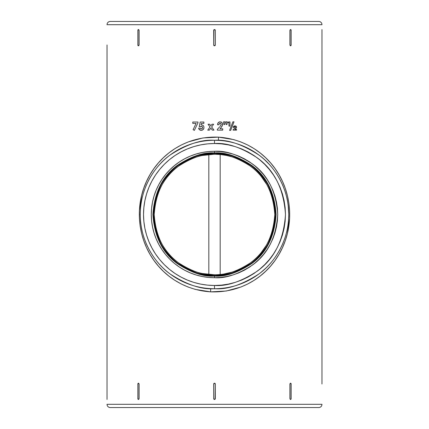 <?xml version="1.0" encoding="UTF-8"?>
<svg xmlns="http://www.w3.org/2000/svg" width="429" height="429" viewBox="0 0 429 429"><rect width="100%" height="100%" fill="white"/><g stroke="black" fill="none" stroke-linecap="round" stroke-linejoin="round"><path stroke-width="0.64" d="M214.5 277.713C225.488 278.555 238.133 274.34 252.429 265.068C267.771 254.091 276.196 237.237 277.713 214.5C276.196 191.763 267.771 174.909 252.429 163.932C238.133 154.66 225.488 150.445 214.5 151.287L214.5 152.906C225.204 152.086 237.527 156.194 251.458 165.224C266.404 175.922 274.619 192.348 276.094 214.5C274.619 236.652 266.404 253.078 251.458 263.776C237.527 272.806 225.204 276.914 214.5 276.094L214.5 277.713L208.306 277.407L202.166 276.496L196.15 274.989L190.31 272.903L184.701 270.249L179.381 267.058L174.399 263.363L169.804 259.196L165.637 254.601L161.942 249.619L158.751 244.299L156.097 238.69L154.011 232.85L152.504 226.834L151.593 220.694L151.287 214.5L151.593 208.306L152.504 202.166L154.011 196.15L156.097 190.31L158.751 184.701L161.942 179.381L165.637 174.399L169.804 169.804L174.399 165.637L179.381 161.942L184.701 158.751L190.31 156.097L196.15 154.011L202.166 152.504L208.306 151.593L214.5 151.287L220.694 151.593L226.834 152.504L232.85 154.011L238.69 156.097L244.299 158.751L249.619 161.942L254.601 165.637L259.196 169.804L263.363 174.399L267.058 179.381L270.249 184.701L272.903 190.31L274.989 196.15L276.496 202.166L277.407 208.306L277.713 214.5L277.407 220.694L276.496 226.834L274.989 232.85L272.903 238.69L270.249 244.299L267.058 249.619L263.363 254.601L259.196 259.196L254.601 263.363L249.619 267.058L244.299 270.249L238.69 272.903L232.85 274.989L226.834 276.496L220.694 277.407L214.5 277.713A63.213 63.213 0 0 1 151.287 214.5A63.213 63.213 0 0 1 214.5 151.287L214.5 153.421C203.882 152.606 191.666 156.676 177.853 165.637C163.031 176.244 154.885 192.53 153.421 214.5C154.885 236.47 163.031 252.756 177.853 263.363C191.666 272.324 203.882 276.394 214.5 275.579L214.5 276.094C203.796 276.914 191.473 272.806 177.542 263.776C162.596 253.078 154.381 236.652 152.906 214.5C154.381 192.348 162.596 175.922 177.542 165.224C191.473 156.194 203.796 152.086 214.5 152.906C225.204 152.086 237.527 156.194 251.458 165.224C266.404 175.922 274.619 192.348 276.094 214.5C274.619 236.652 266.404 253.078 251.458 263.776C237.527 272.806 225.204 276.914 214.5 276.094L214.5 277.713M110.773 407.55L318.731 407.55A3.244 3.244 0 0 0 321.975 404.306L107.025 404.306A3.244 3.244 0 0 0 110.269 407.55L318.731 407.55A3.244 3.244 0 0 0 321.975 404.306L107.025 404.306A3.244 3.244 0 0 0 110.269 407.55L110.773 407.55L110.269 407.55M214.811 140.283L214.5 140.283L214.5 143.527A70.973 70.973 0 0 0 143.527 214.5A70.973 70.973 0 0 0 214.5 285.473L221.455 285.135L228.346 284.111L235.103 282.416L241.661 280.073L247.957 277.091L253.93 273.514L259.524 269.364L264.688 264.688L269.364 259.524L273.514 253.93L277.091 247.957L280.073 241.661L282.416 235.103L284.111 228.346L285.135 221.455L285.473 214.5L285.135 207.545L284.111 200.654L282.416 193.897L280.073 187.339L277.091 181.043L273.514 175.07L269.364 169.476L264.688 164.312L259.524 159.636L253.93 155.486L247.957 151.909L241.661 148.927L235.103 146.584L228.346 144.889L221.455 143.865L214.5 143.527L207.545 143.865L200.654 144.889L193.897 146.584L187.339 148.927L181.043 151.909L175.07 155.486L169.476 159.636L164.312 164.312L159.636 169.476L155.486 175.07L151.909 181.043L148.927 187.339L146.584 193.897L144.889 200.654L143.865 207.545L143.527 214.5L143.865 221.455L144.889 228.346L146.584 235.103L148.927 241.661L151.909 247.957L155.486 253.93L159.636 259.524L164.312 264.688L169.476 269.364L175.07 273.514L181.043 277.091L187.339 280.073L193.897 282.416L200.654 284.111L207.545 285.135L214.5 285.473L214.5 288.717L213.063 288.706L214.5 288.717C227.402 289.709 242.246 284.759 259.03 273.874C274.968 262.484 289.012 239.693 288.717 214.5C289.012 189.307 274.968 166.516 259.03 155.126C242.246 144.241 227.402 139.291 214.5 140.283L214.5 143.527C226.834 142.578 241.034 147.308 257.084 157.722C274.308 170.045 283.773 188.974 285.473 214.5C283.773 240.026 274.308 258.955 257.084 271.278C241.034 281.692 226.834 286.422 214.5 285.473L214.5 288.717A74.217 74.217 0 0 0 288.717 214.5A74.217 74.217 0 0 0 214.5 140.283L214.189 140.283M318.731 21.45L110.269 21.45A3.244 3.244 0 0 0 107.025 24.694L321.975 24.694A3.244 3.244 0 0 0 318.731 21.45L110.269 21.45A3.244 3.244 0 0 0 107.025 24.694L321.975 24.694A3.244 3.244 0 0 0 318.731 21.45L318.227 21.45M205.089 154.971L202.354 155.47L214.5 154.231A60.269 60.269 0 0 0 154.231 214.5A60.269 60.269 0 0 0 214.5 274.769L214.5 276.094C203.796 276.914 191.473 272.806 177.542 263.776C162.596 253.078 154.381 236.652 152.906 214.5C154.381 192.348 162.596 175.922 177.542 165.224C191.473 156.194 203.796 152.086 214.5 152.906L214.5 154.231C204.027 153.426 191.972 157.448 178.341 166.286C163.712 176.753 155.679 192.825 154.231 214.5C155.679 236.175 163.712 252.247 178.341 262.714C191.972 271.552 204.027 275.574 214.5 274.769L202.327 273.525M238.122 159.052L232.529 156.993L226.689 155.48L220.624 154.547L214.5 154.231L208.365 154.547M199.169 156.215L196.498 156.987M193.366 158.06L190.846 159.068M187.784 160.478L185.548 161.642M183.258 162.961L180.496 164.741M177.322 167.069L175.965 168.163M169.75 174.131L167.895 176.287M166.146 178.528L165.095 179.987M162.95 183.28L162.489 184.046M160.183 188.39L158.987 191.044M154.542 208.408L154.376 210.371M154.231 214.516L154.569 220.833M155.019 224.201L155.496 226.78M156.204 229.788L157.003 232.572M157.963 235.376L159.02 238.036M160.151 240.546L161.535 243.254M162.511 244.986L162.966 245.747M163.76 247.018L164.822 248.622M165.481 249.56L166.184 250.52M167.192 251.839L168.066 252.922M169.305 254.37L169.809 254.933M174.576 259.647L174.925 259.953M208.355 274.453L214.5 274.769L214.5 275.579A61.079 61.079 0 0 1 153.421 214.5A61.079 61.079 0 0 1 214.5 153.421C225.118 152.606 237.334 156.676 251.147 165.637C265.969 176.244 274.115 192.53 275.579 214.5C274.115 236.47 265.969 252.756 251.147 263.363C237.334 272.324 225.118 276.394 214.5 275.579A61.079 61.079 0 0 0 275.579 214.5A61.079 61.079 0 0 0 214.5 153.421L214.5 154.231C224.973 153.426 237.028 157.448 250.659 166.286C265.288 176.753 273.321 192.825 274.769 214.5C273.321 236.175 265.288 252.247 250.659 262.714C237.028 271.552 224.973 275.574 214.5 274.769A60.269 60.269 0 0 0 274.769 214.5A60.269 60.269 0 0 0 214.5 154.231M214.5 140.283A74.217 74.217 0 0 0 140.283 214.5A74.217 74.217 0 0 0 214.5 288.717L215.074 288.717L214.5 288.717C201.598 289.709 186.754 284.759 169.97 273.874C154.032 262.484 139.988 239.693 140.283 214.5C139.988 189.307 154.032 166.516 169.97 155.126C186.754 144.241 201.598 139.291 214.5 140.283L218.431 140.385L218.506 137.146C261.084 140.042 291.447 176.062 289.596 218.463C287.489 260.017 254.011 293.543 210.618 291.859L195.324 289.403L188.127 287.044L181.242 283.971L174.785 280.276L168.822 276.035L163.32 271.251L158.328 266.001L153.882 260.339L149.962 254.247L146.573 247.721L143.795 240.857L141.64 233.649L140.154 226.094L139.404 218.399L139.404 210.591L141.64 195.356L143.812 188.095L146.589 181.242L149.952 174.764L153.898 168.645L158.36 162.966L163.331 157.738L168.833 152.96L174.828 148.697L181.252 145.018L188.149 141.951L202.976 137.95L218.506 137.146L233.73 139.613L240.996 142.004L247.86 145.077L254.29 148.772L260.285 153.051L265.76 157.824L270.72 163.063L275.193 168.769L279.102 174.86L282.443 181.317L285.215 188.159L287.376 195.42L288.851 202.928L289.602 210.655L289.596 218.463L287.344 233.703L285.188 240.916L282.405 247.769L279.016 254.295L275.086 260.382L270.645 266.028L265.674 271.251L260.167 276.04L254.215 280.276L247.833 283.934L240.985 287.001L226.196 291.023L210.618 291.859L210.671 288.62L212.103 288.679L210.671 288.62L210.618 291.859C168.007 289.071 137.591 252.992 139.404 210.591C141.382 169.037 175.161 135.344 218.506 137.146L218.452 140.385L215.074 140.283M214.5 288.717L214.811 288.717M222.024 288.336L225.456 287.907M229.37 287.216L232.684 286.454M236.497 285.382L239.414 284.411M243.366 282.877L246.289 281.569M249.426 279.987L252.708 278.131M255.786 276.174L257.824 274.764M261.073 272.286L265.101 268.795M266.983 266.983L268.962 264.924M275.096 257.352L275.402 256.923M276.469 255.346L277.306 254.043M280.287 248.858L280.748 247.957M288.116 223.922L288.165 223.547M288.556 219.417L288.717 215.079M288.717 213.921L288.197 205.732M287.596 201.625L286.937 198.321M285.971 194.493L284.963 191.195M283.011 185.955L282.336 184.395M280.85 181.236L280.405 180.368M279.225 178.18L278.619 177.123M277.466 175.209L276.651 173.933M275.574 172.329L275.187 171.777M274.576 170.919L274.217 170.426M273.541 169.53L272.49 168.179M269.112 164.237L264.2 159.379M260.58 156.317L258.853 154.992M267.385 162.425L266.758 161.797M288.717 214.5L288.717 214.189M267.551 266.404L267.203 266.758M107.03 44.975L107.025 399.437M321.97 384.025L321.975 29.563M233.113 129.697L233.113 130.143L233.113 129.697L234.754 128.292M235.398 127.563L235.494 127.29M235.253 126.786L234.642 126.759L235.119 126.732L234.422 126.92L234.261 127.44L234.293 127.161L233.22 127.44L233.515 126.512L234.309 125.965L236.02 126.185L236.513 127.44L235.569 128.791M234.524 126.823L234.91 126.711M234.009 126.088L234.958 125.879L233.623 126.383M235.778 126.035L236.315 126.491M236.545 127.086L236.02 126.185M209.384 130.143L207.738 130.143L210.033 126.968L207.738 130.143L210.033 126.968L207.738 130.143L209.384 130.143L210.859 128.099L209.384 130.143L210.859 128.099L212.339 130.143L213.98 130.143L211.674 126.968L213.98 130.143L211.674 126.968L213.663 124.217L211.674 126.968L213.663 124.217L212.017 124.217L210.853 125.831L209.679 124.217L210.853 125.831L209.679 124.217L208.038 124.217L210.033 126.968L208.038 124.217L209.679 124.217M193.694 128.437L196.085 123.38L192.766 123.38L192.766 122.029L197.967 122.029L197.967 122.785L194.385 130.352L193.098 129.697L196.085 123.38L193.098 129.697L194.385 130.352L197.967 122.785L194.385 130.352L197.967 122.785L197.967 122.029L192.766 122.029L192.766 123.38L196.085 123.38L193.098 129.697L194.385 130.352M138.503 45.785L138.422 45.785A0.81 0.574 90 0 1 137.848 44.975L137.848 30.373A0.81 0.574 90 0 1 138.422 29.563L138.996 30.373L138.996 44.975A0.81 0.574 90 0 1 138.422 45.785L139.082 44.975L139.082 30.373L139.082 44.975L138.422 45.785L137.848 44.975L137.848 30.373L138.202 29.622L138.723 29.622L139.082 30.373L139.082 44.975L138.723 45.721L138.283 45.721M289.918 30.373L290.497 29.563L289.918 30.373L289.918 44.975L289.918 30.373L290.578 29.563L291.152 30.373L291.152 44.975L291.152 30.373A0.81 0.574 -90 0 0 290.578 29.563L290.578 29.563A0.81 0.574 -90 0 0 290.004 30.373L289.918 30.373M290.497 45.785L289.918 44.975L290.004 30.373L290.004 44.975L290.578 45.785A0.81 0.574 -90 0 1 290.004 44.975L290.497 45.785L291.152 44.975A0.81 0.574 -90 0 1 290.578 45.785L290.497 45.785M214.811 45.721L215.31 44.975L214.5 45.785L213.69 44.975L213.69 30.373L214.5 29.563L215.31 30.373L215.31 44.975L215.31 30.373L215.074 29.799L213.926 29.799L214.5 29.563A0.81 0.81 0 0 1 215.31 30.373L215.251 30.062M290.497 383.215L290.578 383.215A0.81 0.574 -90 0 1 291.152 384.025L291.152 398.627A0.81 0.574 -90 0 1 290.578 399.437L290.004 398.627L290.004 384.025A0.81 0.574 -90 0 1 290.578 383.215L289.918 384.025L289.918 398.627L289.918 384.025L290.578 383.215L291.152 384.025L291.152 398.627L290.798 399.378L290.277 399.378L289.918 398.627L289.918 384.025L290.277 383.279L290.717 383.279M139.082 398.627L138.503 399.437L139.082 398.627L139.082 384.025L139.082 398.627L138.422 399.437L137.848 398.627L137.848 384.025L137.848 398.627A0.81 0.574 90 0 0 138.422 399.437L138.422 399.437A0.81 0.574 90 0 0 138.996 398.627L139.082 398.627M138.503 383.215L139.082 384.025L138.996 398.627L138.996 384.025L138.422 383.215A0.81 0.574 90 0 1 138.996 384.025L138.503 383.215L137.848 384.025A0.81 0.574 90 0 1 138.422 383.215L138.503 383.215M214.189 383.279L213.69 384.025L214.5 383.215L215.31 384.025L215.31 398.627L214.5 399.437L213.69 398.627L213.69 384.025L213.69 398.627L213.926 399.201L215.074 399.201L214.5 399.437A0.81 0.81 0 0 1 213.69 398.627L213.749 398.938M198.589 128.164L200.252 128.164L200.874 128.791L200.252 128.164L198.589 128.164L198.927 129.049L198.648 128.4M201.019 128.845L201.769 128.823L200.563 128.587M201.914 128.754L202.429 128.18L201.491 128.888M202.461 127.064L202.467 128.062L202.252 126.694L201.067 126.367L201.887 126.399L202.477 127.113L202.252 126.694M201.759 126.346L201.426 126.292M201.41 124.844L201.035 124.914L201.351 123.38L201.035 124.914L202.526 125.037L201.035 124.914L201.351 123.38L203.893 123.38L203.893 122.029L200.198 122.029L199.244 126.534L200.472 126.812L201.067 126.367M202.526 125.037L203.845 126.517L203.019 125.338M203.963 127.016L203.662 128.92M203.544 129.113L202.349 130.137L201.287 130.352L199.539 129.762L198.927 129.049L200.815 130.319L199.93 130.025M201.051 130.341L202.349 130.137L203.743 128.754M217.626 123.906L217.948 123.08M220.039 121.825L219.358 121.938L221.536 122.211L222.42 123.321L222.404 125.397L220.833 127.821L221.863 126.485M222.42 123.321L221.112 121.986L221.906 122.517L222.56 123.777L221.906 122.517L221.112 121.986L219.096 122.034L219.921 121.831M219.707 126.85L217.31 129.402L219.707 126.85L217.31 129.402L217.31 130.143L222.715 130.143L222.715 128.791L219.986 128.791L220.833 127.821L219.986 128.791L222.715 128.791L222.715 130.143L217.31 130.143L217.31 129.402M220.64 125.745L221.144 124.544L220.206 126.303M221.112 124.726L221.085 123.943L220.511 123.354L219.203 123.825M220.308 123.295L219.605 123.407L220.699 123.45M218.994 124.48L219.176 123.868M232.893 121.825L233.998 121.825L230.684 130.352L233.998 121.825L232.893 121.825L229.579 130.352L230.684 130.352L233.998 121.825L230.684 130.352L229.579 130.352L232.893 121.825L229.579 130.352M253.019 168.152L248.434 164.693L243.484 161.663L238.202 159.089M272.04 196.573L273.541 202.402L272.04 196.573L270.039 191.103M274.667 211.041L273.541 202.402L274.458 208.424L274.769 214.521M250.729 262.661L252.976 260.886M248.412 264.323L243.42 267.374L248.412 264.323M107.03 398.627L107.025 383.451M107.025 45.785L107.025 383.215M321.97 30.373L321.975 45.549M321.975 383.215L321.975 45.785M206.848 140.674L203.367 141.12M199.474 141.817L196.112 142.594M192.251 143.694L189.114 144.755M185.644 146.123L182.486 147.538M179.279 149.169L176.249 150.895M173.112 152.89L170.393 154.81M167.578 156.998L165.932 158.381M163.889 160.215L161.797 162.242M155.062 170.05L154.569 170.721M153.893 171.659L151.646 175.032M148.89 179.799L148.23 181.081M140.508 220.275L140.857 223.718M141.441 227.574L142.133 230.968M143.072 234.663L144.08 237.934M148.273 248.005L148.847 249.115M149.834 250.922L150.649 252.332M151.609 253.909L152.445 255.217M153.512 256.794L153.872 257.309M154.504 258.194L155.003 258.864M155.534 259.572L156.671 261.02M159.947 264.822L162.452 267.406M167.975 272.324L170.259 274.093M140.283 214.5L140.283 214.811M161.615 266.575L162.242 267.203M161.449 266.404L162.553 267.508M217.546 274.689L220.629 274.453M223.616 274.072L232.497 272.018M235.306 271.064L237.843 270.061M240.771 268.742L243.42 267.374M259.218 254.906L259.985 254.038M261.089 252.735L266.044 245.731M267.471 243.243L269.98 238.036L272.024 232.48L273.525 226.673L274.662 218.034M270.007 191.028L268.801 188.352M266.693 184.363L261.095 176.276M215.251 383.719L215.31 398.627A0.81 0.81 0 0 1 214.5 399.437M215.31 384.025L214.5 383.215A0.81 0.81 0 0 1 215.31 384.025L215.074 399.201M213.749 383.719L213.69 398.627M213.69 384.025A0.81 0.81 0 0 1 214.5 383.215L214.811 383.279M290.578 399.437A0.81 0.574 -90 0 1 290.004 398.627L290.578 399.437M213.749 45.281L213.69 30.373A0.81 0.81 0 0 1 214.5 29.563M213.69 44.975L214.5 45.785A0.81 0.81 0 0 1 213.69 44.975L213.926 29.799M215.251 45.281L215.31 30.373M215.31 44.975A0.81 0.81 0 0 1 214.5 45.785L214.189 45.721M138.422 29.563A0.81 0.574 90 0 1 138.996 30.373L138.422 29.563M215.31 288.717L214.5 288.835L215.31 288.717M140.283 215.31L140.165 214.5L140.283 215.31M161.449 162.596L161.937 161.937L161.449 162.596M162.596 161.449L161.937 161.937L162.596 161.449M266.404 161.449L267.063 161.937L266.404 161.449M162.596 267.551L162.017 266.983M161.615 162.425L162.017 162.017M267.551 162.596L266.983 162.017M202.542 127.579L202.477 127.113L202.542 127.579M202.515 127.885L201.769 128.823M201.265 128.888L200.874 128.791M203.952 128.073L203.566 129.081M201.55 130.336L203.228 129.51M201.035 124.914L201.539 124.839L201.035 124.914M220.994 123.756L221.149 124.249M222.49 125.118L222.597 124.507M222.447 125.257L222.045 126.19L222.447 125.257M222.056 126.169L222.329 125.59M222.613 124.254L222.56 123.777L222.613 124.254M217.798 123.38L219.096 122.034L218.222 122.694L217.567 124.217M217.514 124.737L218.972 124.737L217.514 124.737M227.29 121.825L225.836 121.825L226.147 124.528L225.836 121.825L226.147 124.528L226.979 124.528L227.29 121.825L226.979 124.528L227.29 121.825L225.836 121.825M223.858 124.528L224.689 124.528L225.005 121.825L223.547 121.825L223.858 124.528L223.547 121.825L223.858 124.528L224.689 124.528L225.005 121.825L223.547 121.825M227.917 122.656L228.957 122.656L228.957 126.088L229.992 126.088L229.992 121.927L228.55 121.927L227.917 122.656L228.55 121.927L227.917 122.656L228.957 122.656L228.957 126.088L229.992 126.088L229.992 121.927L228.55 121.927M233.113 130.143L236.545 130.143L236.545 129.413L234.851 129.413L235.36 128.973L234.851 129.413L236.545 129.413L236.545 130.143L233.113 130.143M236.427 127.703L236.143 128.185M235.237 125.895L234.309 125.965M233.741 126.271L233.22 127.44L234.261 127.44M235.172 127.885L234.899 128.164M236.535 127.016L236.39 126.614M233.515 126.512L233.355 126.796M233.258 127.113L233.22 127.44M226.147 124.528L226.979 124.528M221.482 127.032L222.045 126.19M219.358 121.938L218.409 122.49M210.859 128.099L212.339 130.143L213.98 130.143M213.663 124.217L212.017 124.217L210.853 125.831M201.351 123.38L203.893 123.38L203.893 122.029L200.198 122.029L199.244 126.534L200.568 126.711M200.895 126.448L201.357 126.298M220.179 274.501L220.179 154.499M208.821 274.501L208.821 154.499L208.821 274.501"/></g></svg>
